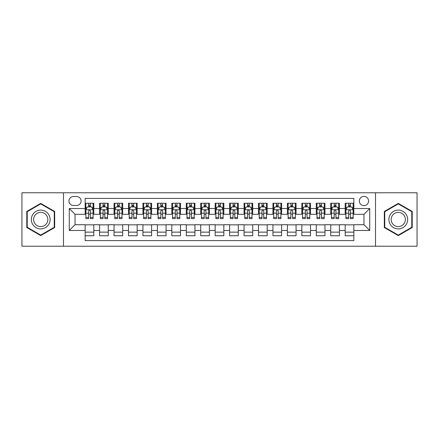 <?xml version="1.0" encoding="UTF-8"?>
<svg xmlns="http://www.w3.org/2000/svg" width="439" height="439" viewBox="0 0 439 439"><rect width="100%" height="100%" fill="white"/><g stroke="black" fill="none" stroke-linecap="round" stroke-linejoin="round"><path stroke-width="0.66" d="M363.958 196.387A4.62 4.62 0 0 0 359.338 201.007A4.62 4.62 0 0 0 363.958 205.633A4.62 4.62 0 0 0 368.584 201.007A4.62 4.62 0 0 0 363.958 196.387M375.515 246.224L417.05 246.224L417.05 192.776L375.515 192.776L375.515 246.224L63.485 246.224L63.485 192.776L21.95 192.776L21.95 246.224L63.485 246.224M353.85 203.246L345.18 203.246L345.18 208.52L339.402 208.52L339.402 214.298L345.18 214.298L345.18 208.52M339.402 208.52L339.402 203.246L330.737 203.246L330.737 208.52L324.959 208.52L324.959 214.298L330.737 214.298L330.737 208.52M324.959 208.52L324.959 203.246L316.289 203.246L316.289 208.52L310.51 208.52L310.51 214.298L316.289 214.298L316.289 208.52M310.51 208.52L310.51 203.246L301.84 203.246L301.84 208.52L296.062 208.52L296.062 214.298L301.84 214.298L301.84 208.52M296.062 208.52L296.062 203.246L287.397 203.246L287.397 208.52L281.618 208.52L281.618 214.298L287.397 214.298L287.397 208.52M281.618 208.52L281.618 203.246L272.948 203.246L272.948 208.52L267.17 208.52L267.17 214.298L272.948 214.298L272.948 208.52M267.17 208.52L267.17 203.246L258.505 203.246L258.505 208.52L252.727 208.52L252.727 214.298L258.505 214.298L258.505 208.52M252.727 208.52L252.727 203.246L244.057 203.246L244.057 208.52L238.278 208.52L238.278 214.298L244.057 214.298L244.057 208.52M238.278 208.52L238.278 203.246L229.613 203.246L229.613 208.52L223.835 208.52L223.835 214.298L229.613 214.298L229.613 208.52M223.835 208.52L223.835 203.246L215.165 203.246L215.165 208.52L209.387 208.52L209.387 214.298L215.165 214.298L215.165 208.52M209.387 208.52L209.387 203.246L200.722 203.246L200.722 208.52L194.943 208.52L194.943 214.298L200.722 214.298L200.722 208.52M194.943 208.52L194.943 203.246L186.273 203.246L186.273 208.52L180.495 208.52L180.495 214.298L186.273 214.298L186.273 208.52M180.495 208.52L180.495 203.246L171.83 203.246L171.83 208.52L166.052 208.52L166.052 214.298L171.83 214.298L171.83 208.52M166.052 208.52L166.052 203.246L157.381 203.246L157.381 208.52L151.603 208.52L151.603 214.298L157.381 214.298L157.381 208.52M151.603 208.52L151.603 203.246L142.938 203.246L142.938 208.52L137.16 208.52L137.16 214.298L142.938 214.298L142.938 208.52M137.16 208.52L137.16 203.246L128.49 203.246L128.49 208.52L122.711 208.52L122.711 214.298L128.49 214.298L128.49 208.52M122.711 208.52L122.711 203.246L114.041 203.246L114.041 208.52L108.263 208.52L108.263 214.298L114.041 214.298L114.041 208.52M108.263 208.52L108.263 203.246L99.598 203.246L99.598 214.298L93.82 214.298L93.82 203.246L85.15 203.246M85.15 235.754L93.82 235.754L93.82 224.702L99.598 224.702L99.598 235.754L108.263 235.754L108.263 224.702L114.041 224.702L114.041 230.48L108.263 230.48M114.041 230.48L114.041 235.754L122.711 235.754L122.711 224.702L128.49 224.702L128.49 230.48L122.711 230.48M128.49 230.48L128.49 235.754L137.16 235.754L137.16 224.702L142.938 224.702L142.938 230.48L137.16 230.48M142.938 230.48L142.938 235.754L151.603 235.754L151.603 224.702L157.381 224.702L157.381 230.48L151.603 230.48M157.381 230.48L157.381 235.754L166.052 235.754L166.052 224.702L171.83 224.702L171.83 230.48L166.052 230.48M171.83 230.48L171.83 235.754L180.495 235.754L180.495 224.702L186.273 224.702L186.273 230.48L180.495 230.48M186.273 230.48L186.273 235.754L194.943 235.754L194.943 224.702L200.722 224.702L200.722 230.48L194.943 230.48M200.722 230.48L200.722 235.754L209.387 235.754L209.387 224.702L215.165 224.702L215.165 230.48L209.387 230.48M215.165 230.48L215.165 235.754L223.835 235.754L223.835 224.702L229.613 224.702L229.613 230.48L223.835 230.48M229.613 230.48L229.613 235.754L238.278 235.754L238.278 224.702L244.057 224.702L244.057 230.48L238.278 230.48M244.057 230.48L244.057 235.754L252.727 235.754L252.727 224.702L258.505 224.702L258.505 230.48L252.727 230.48M258.505 230.48L258.505 235.754L267.17 235.754L267.17 224.702L272.948 224.702L272.948 230.48L267.17 230.48M272.948 230.48L272.948 235.754L281.618 235.754L281.618 224.702L287.397 224.702L287.397 230.48L281.618 230.48M287.397 230.48L287.397 235.754L296.062 235.754L296.062 224.702L301.84 224.702L301.84 230.48L296.062 230.48M301.84 230.48L301.84 235.754L310.51 235.754L310.51 224.702L316.289 224.702L316.289 230.48L310.51 230.48M316.289 230.48L316.289 235.754L324.959 235.754L324.959 224.702L330.737 224.702L330.737 230.48L324.959 230.48M330.737 230.48L330.737 235.754L339.402 235.754L339.402 224.702L345.18 224.702L345.18 230.48L339.402 230.48M73.45 205.485L76.627 205.485A4.478 4.478 0 0 0 81.105 201.007A4.478 4.478 0 0 0 76.627 196.529L73.45 196.529A4.478 4.478 0 0 0 68.972 201.007A4.478 4.478 0 0 0 73.45 205.485M375.515 192.776L63.485 192.776M353.85 208.52L353.85 198.406L85.15 198.406L85.15 214.298L75.042 214.298L75.042 224.702L85.15 224.702L85.15 240.594L353.85 240.594L353.85 224.702L363.958 224.702L363.958 214.298L353.85 214.298L353.85 208.52L369.737 208.52L369.737 230.48L353.85 230.48M85.15 230.48L69.263 230.48L69.263 208.52L85.15 208.52M345.18 230.48L345.18 235.754L353.85 235.754M85.15 206.862L85.874 206.862M88.618 206.862L90.352 206.862M93.095 206.862L93.82 206.862M85.15 214.155L85.874 214.155M88.618 214.155L90.352 214.155M93.095 214.155L93.82 214.155M85.15 224.845L93.82 224.845M85.15 232.138L93.82 232.138M99.598 214.155L100.322 214.155M103.066 214.155L104.8 214.155M107.544 214.155L108.263 214.155M99.598 206.862L100.322 206.862M103.066 206.862L104.8 206.862M107.544 206.862L108.263 206.862M99.598 224.845L108.263 224.845M99.598 232.138L108.263 232.138M114.041 224.845L122.711 224.845M114.041 232.138L122.711 232.138M114.041 206.862L114.766 206.862M117.509 206.862L119.243 206.862M121.987 206.862L122.711 206.862M114.041 214.155L114.766 214.155M117.509 214.155L119.243 214.155M121.987 214.155L122.711 214.155M128.49 224.845L137.16 224.845M128.49 232.138L137.16 232.138M128.49 206.862L129.214 206.862M131.958 206.862L133.692 206.862M136.436 206.862L137.16 206.862M128.49 214.155L129.214 214.155M131.958 214.155L133.692 214.155M136.436 214.155L137.16 214.155M142.938 224.845L151.603 224.845M142.938 232.138L151.603 232.138M142.938 206.862L143.657 206.862M146.401 206.862L148.135 206.862M150.879 206.862L151.603 206.862M142.938 214.155L143.657 214.155M146.401 214.155L148.135 214.155M150.879 214.155L151.603 214.155M157.381 224.845L166.052 224.845M157.381 232.138L166.052 232.138M157.381 206.862L158.106 206.862M160.85 206.862L162.584 206.862M165.327 206.862L166.052 206.862M157.381 214.155L158.106 214.155M160.85 214.155L162.584 214.155M165.327 214.155L166.052 214.155M171.83 224.845L180.495 224.845M171.83 232.138L180.495 232.138M171.83 206.862L172.549 206.862M175.293 206.862L177.027 206.862M179.776 206.862L180.495 206.862M171.83 214.155L172.549 214.155M175.293 214.155L177.027 214.155M179.776 214.155L180.495 214.155M186.273 224.845L194.943 224.845M186.273 232.138L194.943 232.138M186.273 206.862L186.998 206.862M189.741 206.862L191.475 206.862M194.219 206.862L194.943 206.862M186.273 214.155L186.998 214.155M189.741 214.155L191.475 214.155M194.219 214.155L194.943 214.155M200.722 224.845L209.387 224.845M200.722 232.138L209.387 232.138M200.722 206.862L201.441 206.862M204.19 206.862L205.918 206.862M208.668 206.862L209.387 206.862M200.722 214.155L201.441 214.155M204.19 214.155L205.918 214.155M208.668 214.155L209.387 214.155M215.165 224.845L223.835 224.845M215.165 232.138L223.835 232.138M215.165 206.862L215.889 206.862M218.633 206.862L220.367 206.862M223.111 206.862L223.835 206.862M215.165 214.155L215.889 214.155M218.633 214.155L220.367 214.155M223.111 214.155L223.835 214.155M229.613 224.845L238.278 224.845M229.613 232.138L238.278 232.138M229.613 206.862L230.332 206.862M233.082 206.862L234.81 206.862M237.559 206.862L238.278 206.862M229.613 214.155L230.332 214.155M233.082 214.155L234.81 214.155M237.559 214.155L238.278 214.155M244.057 224.845L252.727 224.845M244.057 232.138L252.727 232.138M244.057 206.862L244.781 206.862M247.525 206.862L249.259 206.862M252.002 206.862L252.727 206.862M244.057 214.155L244.781 214.155M247.525 214.155L249.259 214.155M252.002 214.155L252.727 214.155M258.505 224.845L267.17 224.845M258.505 232.138L267.17 232.138M258.505 206.862L259.224 206.862M261.973 206.862L263.707 206.862M266.451 206.862L267.17 206.862M258.505 214.155L259.224 214.155M261.973 214.155L263.707 214.155M266.451 214.155L267.17 214.155M272.948 224.845L281.618 224.845M272.948 232.138L281.618 232.138M272.948 206.862L273.673 206.862M276.416 206.862L278.15 206.862M280.894 206.862L281.618 206.862M272.948 214.155L273.673 214.155M276.416 214.155L278.15 214.155M280.894 214.155L281.618 214.155M287.397 224.845L296.062 224.845M287.397 232.138L296.062 232.138M287.397 206.862L288.121 206.862M290.865 206.862L292.599 206.862M295.343 206.862L296.062 206.862M287.397 214.155L288.121 214.155M290.865 214.155L292.599 214.155M295.343 214.155L296.062 214.155M301.84 224.845L310.51 224.845M301.84 232.138L310.51 232.138M301.84 206.862L302.564 206.862M305.308 206.862L307.042 206.862M309.786 206.862L310.51 206.862M301.84 214.155L302.564 214.155M305.308 214.155L307.042 214.155M309.786 214.155L310.51 214.155M316.289 224.845L324.959 224.845M316.289 232.138L324.959 232.138M316.289 206.862L317.013 206.862M319.757 206.862L321.491 206.862M324.234 206.862L324.959 206.862M316.289 214.155L317.013 214.155M319.757 214.155L321.491 214.155M324.234 214.155L324.959 214.155M330.737 224.845L339.402 224.845M330.737 232.138L339.402 232.138M330.737 206.862L331.456 206.862M334.2 206.862L335.934 206.862M338.678 206.862L339.402 206.862M330.737 214.155L331.456 214.155M334.2 214.155L335.934 214.155M338.678 214.155L339.402 214.155M345.18 224.845L353.85 224.845M345.18 232.138L353.85 232.138M345.18 206.862L345.905 206.862M348.648 206.862L350.382 206.862M353.126 206.862L353.85 206.862M345.18 214.155L345.905 214.155M348.648 214.155L350.382 214.155M353.126 214.155L353.85 214.155M75.042 214.298L69.263 208.52M75.042 224.702L69.263 230.48M369.737 208.52L363.958 214.298M369.737 230.48L363.958 224.702M40.728 235.595L54.672 227.55L54.672 211.45L40.728 203.405L26.79 211.45L26.79 227.55L40.728 235.595M412.21 211.45L398.272 203.405L384.328 211.45L384.328 227.55L398.272 235.595L412.21 227.55L412.21 211.45M90.352 205.128L88.618 205.128M93.095 217.459L90.352 217.459L90.352 218.633L93.095 218.633L93.095 209.82L91.652 206.934L87.317 206.934L85.874 209.82L85.874 218.633L88.618 218.633L88.618 217.459L85.874 217.459M85.874 209.82L85.874 203.246M93.095 209.82L93.095 203.246M88.618 206.934L88.618 203.246M90.352 203.246L90.352 206.934M90.352 217.459L90.352 210.907C89.775 209.793 89.199 209.793 88.618 210.907L88.618 217.459M40.728 210.111A9.389 9.389 0 0 0 31.339 219.5A9.389 9.389 0 0 0 40.728 228.889A9.389 9.389 0 0 0 50.117 219.5A9.389 9.389 0 0 0 40.728 210.111M40.728 212.388A7.112 7.112 0 0 0 33.622 219.5A7.112 7.112 0 0 0 40.728 226.612A7.112 7.112 0 0 0 47.84 219.5A7.112 7.112 0 0 0 40.728 212.388M54.238 227.298L40.728 235.095L27.223 227.298L27.223 211.702L40.728 203.905L54.238 211.702L54.238 227.298M390.139 214.803A9.389 9.389 0 0 0 393.574 227.632A9.389 9.389 0 0 0 406.404 224.197A9.389 9.389 0 0 0 402.964 211.368A9.389 9.389 0 0 0 390.139 214.803M392.115 215.944A7.112 7.112 0 0 0 394.716 225.657A7.112 7.112 0 0 0 404.429 223.056A7.112 7.112 0 0 0 401.822 213.343A7.112 7.112 0 0 0 392.115 215.944M411.777 211.702L411.777 227.298L398.272 235.095L384.762 227.298L384.762 211.702L398.272 203.905L411.777 211.702M104.8 205.128L103.066 205.128M107.544 217.459L104.8 217.459L104.8 218.633L107.544 218.633L107.544 209.82L106.101 206.934L101.766 206.934L100.322 209.82L100.322 218.633L103.066 218.633L103.066 217.459L100.322 217.459M100.322 209.82L100.322 203.246M107.544 209.82L107.544 203.246M103.066 206.934L103.066 203.246M104.8 203.246L104.8 206.934M104.8 217.459L104.8 210.907C104.219 209.793 103.642 209.793 103.066 210.907L103.066 217.459M119.243 205.128L117.509 205.128M121.987 217.459L119.243 217.459L119.243 218.633L121.987 218.633L121.987 209.82L120.544 206.934L116.209 206.934L114.766 209.82L114.766 218.633L117.509 218.633L117.509 217.459L114.766 217.459M114.766 209.82L114.766 203.246M121.987 209.82L121.987 203.246M117.509 206.934L117.509 203.246M119.243 203.246L119.243 206.934M119.243 217.459L119.243 210.907C118.667 209.793 118.091 209.793 117.509 210.907L117.509 217.459M133.692 205.128L131.958 205.128M136.436 217.459L133.692 217.459L133.692 218.633L136.436 218.633L136.436 209.82L134.992 206.934L130.657 206.934L129.214 209.82L129.214 218.633L131.958 218.633L131.958 217.459L129.214 217.459M129.214 209.82L129.214 203.246M136.436 209.82L136.436 203.246M131.958 206.934L131.958 203.246M133.692 203.246L133.692 206.934M133.692 217.459L133.692 210.907C133.116 209.793 132.534 209.793 131.958 210.907L131.958 217.459M148.135 205.128L146.401 205.128M150.879 217.459L148.135 217.459L148.135 218.633L150.879 218.633L150.879 209.82L149.436 206.934L145.1 206.934L143.657 209.82L143.657 218.633L146.401 218.633L146.401 217.459L143.657 217.459M143.657 209.82L143.657 203.246M150.879 209.82L150.879 203.246M146.401 206.934L146.401 203.246M148.135 203.246L148.135 206.934M148.135 217.459L148.135 210.907C147.559 209.793 146.983 209.793 146.401 210.907L146.401 217.459M162.584 205.128L160.85 205.128M165.327 217.459L162.584 217.459L162.584 218.633L165.327 218.633L165.327 209.82L163.884 206.934L159.549 206.934L158.106 209.82L158.106 218.633L160.85 218.633L160.85 217.459L158.106 217.459M158.106 209.82L158.106 203.246M165.327 209.82L165.327 203.246M160.85 206.934L160.85 203.246M162.584 203.246L162.584 206.934M162.584 217.459L162.584 210.907C162.007 209.793 161.426 209.793 160.85 210.907L160.85 217.459M177.027 205.128L175.293 205.128M179.776 217.459L177.027 217.459L177.027 218.633L179.776 218.633L179.776 209.82L178.327 206.934L173.992 206.934L172.549 209.82L172.549 218.633L175.293 218.633L175.293 217.459L172.549 217.459M172.549 209.82L172.549 203.246M179.776 209.82L179.776 203.246M175.293 206.934L175.293 203.246M177.027 203.246L177.027 206.934M177.027 217.459L177.027 210.907C176.451 209.793 175.874 209.793 175.293 210.907L175.293 217.459M191.475 205.128L189.741 205.128M194.219 217.459L191.475 217.459L191.475 218.633L194.219 218.633L194.219 209.82L192.776 206.934L188.441 206.934L186.998 209.82L186.998 218.633L189.741 218.633L189.741 217.459L186.998 217.459M186.998 209.82L186.998 203.246M194.219 209.82L194.219 203.246M189.741 206.934L189.741 203.246M191.475 203.246L191.475 206.934M191.475 217.459L191.475 210.907C190.899 209.793 190.317 209.793 189.741 210.907L189.741 217.459M205.918 205.128L204.19 205.128M208.668 217.459L205.918 217.459L205.918 218.633L208.668 218.633L208.668 209.82L207.219 206.934L202.889 206.934L201.441 209.82L201.441 218.633L204.19 218.633L204.19 217.459L201.441 217.459M201.441 209.82L201.441 203.246M208.668 209.82L208.668 203.246M204.19 206.934L204.19 203.246M205.918 203.246L205.918 206.934M205.918 217.459L205.918 210.907C205.342 209.793 204.766 209.793 204.19 210.907L204.19 217.459M220.367 205.128L218.633 205.128M223.111 217.459L220.367 217.459L220.367 218.633L223.111 218.633L223.111 209.82L221.668 206.934L217.332 206.934L215.889 209.82L215.889 218.633L218.633 218.633L218.633 217.459L215.889 217.459M215.889 209.82L215.889 203.246M223.111 209.82L223.111 203.246M218.633 206.934L218.633 203.246M220.367 203.246L220.367 206.934M220.367 217.459L220.367 210.907C219.791 209.793 219.209 209.793 218.633 210.907L218.633 217.459M234.81 205.128L233.082 205.128M237.559 217.459L234.81 217.459L234.81 218.633L237.559 218.633L237.559 209.82L236.111 206.934L231.781 206.934L230.332 209.82L230.332 218.633L233.082 218.633L233.082 217.459L230.332 217.459M230.332 209.82L230.332 203.246M237.559 209.82L237.559 203.246M233.082 206.934L233.082 203.246M234.81 203.246L234.81 206.934M234.81 217.459L234.81 210.907C234.234 209.793 233.658 209.793 233.082 210.907L233.082 217.459M249.259 205.128L247.525 205.128M252.002 217.459L249.259 217.459L249.259 218.633L252.002 218.633L252.002 209.82L250.559 206.934L246.224 206.934L244.781 209.82L244.781 218.633L247.525 218.633L247.525 217.459L244.781 217.459M244.781 209.82L244.781 203.246M252.002 209.82L252.002 203.246M247.525 206.934L247.525 203.246M249.259 203.246L249.259 206.934M249.259 217.459L249.259 210.907C248.683 209.793 248.106 209.793 247.525 210.907L247.525 217.459M263.707 205.128L261.973 205.128M266.451 217.459L263.707 217.459L263.707 218.633L266.451 218.633L266.451 209.82L265.008 206.934L260.673 206.934L259.224 209.82L259.224 218.633L261.973 218.633L261.973 217.459L259.224 217.459M259.224 209.82L259.224 203.246M266.451 209.82L266.451 203.246M261.973 206.934L261.973 203.246M263.707 203.246L263.707 206.934M263.707 217.459L263.707 210.907C263.126 209.793 262.549 209.793 261.973 210.907L261.973 217.459M278.15 205.128L276.416 205.128M280.894 217.459L278.15 217.459L278.15 218.633L280.894 218.633L280.894 209.82L279.451 206.934L275.116 206.934L273.673 209.82L273.673 218.633L276.416 218.633L276.416 217.459L273.673 217.459M273.673 209.82L273.673 203.246M280.894 209.82L280.894 203.246M276.416 206.934L276.416 203.246M278.15 203.246L278.15 206.934M278.15 217.459L278.15 210.907C277.574 209.793 276.998 209.793 276.416 210.907L276.416 217.459M292.599 205.128L290.865 205.128M295.343 217.459L292.599 217.459L292.599 218.633L295.343 218.633L295.343 209.82L293.9 206.934L289.564 206.934L288.121 209.82L288.121 218.633L290.865 218.633L290.865 217.459L288.121 217.459M288.121 209.82L288.121 203.246M295.343 209.82L295.343 203.246M290.865 206.934L290.865 203.246M292.599 203.246L292.599 206.934M292.599 217.459L292.599 210.907C292.017 209.793 291.441 209.793 290.865 210.907L290.865 217.459M307.042 205.128L305.308 205.128M309.786 217.459L307.042 217.459L307.042 218.633L309.786 218.633L309.786 209.82L308.343 206.934L304.007 206.934L302.564 209.82L302.564 218.633L305.308 218.633L305.308 217.459L302.564 217.459M302.564 209.82L302.564 203.246M309.786 209.82L309.786 203.246M305.308 206.934L305.308 203.246M307.042 203.246L307.042 206.934M307.042 217.459L307.042 210.907C306.466 209.793 305.89 209.793 305.308 210.907L305.308 217.459M321.491 205.128L319.757 205.128M324.234 217.459L321.491 217.459L321.491 218.633L324.234 218.633L324.234 209.82L322.791 206.934L318.456 206.934L317.013 209.82L317.013 218.633L319.757 218.633L319.757 217.459L317.013 217.459M317.013 209.82L317.013 203.246M324.234 209.82L324.234 203.246M319.757 206.934L319.757 203.246M321.491 203.246L321.491 206.934M321.491 217.459L321.491 210.907C320.914 209.793 320.333 209.793 319.757 210.907L319.757 217.459M335.934 205.128L334.2 205.128M338.678 217.459L335.934 217.459L335.934 218.633L338.678 218.633L338.678 209.82L337.234 206.934L332.899 206.934L331.456 209.82L331.456 218.633L334.2 218.633L334.2 217.459L331.456 217.459M331.456 209.82L331.456 203.246M338.678 209.82L338.678 203.246M334.2 206.934L334.2 203.246M335.934 203.246L335.934 206.934M335.934 217.459L335.934 210.907C335.358 209.793 334.781 209.793 334.2 210.907L334.2 217.459M350.382 205.128L348.648 205.128M353.126 217.459L350.382 217.459L350.382 218.633L353.126 218.633L353.126 209.82L351.683 206.934L347.348 206.934L345.905 209.82L345.905 218.633L348.648 218.633L348.648 217.459L345.905 217.459M345.905 209.82L345.905 203.246M353.126 209.82L353.126 203.246M348.648 206.934L348.648 203.246M350.382 203.246L350.382 206.934M350.382 217.459L350.382 210.907C349.806 209.793 349.224 209.793 348.648 210.907L348.648 217.459M99.598 230.48L93.82 230.48M99.598 208.52L93.82 208.52M93.063 209.749L85.912 209.749M85.874 207.729L86.922 207.729M92.047 207.729L93.095 207.729M88.618 213.167L85.874 213.167M93.095 213.167L90.352 213.167M90.352 206.045L88.618 206.045M107.506 209.749L100.355 209.749M100.322 207.729L101.365 207.729M106.496 207.729L107.544 207.729M103.066 213.167L100.322 213.167M107.544 213.167L104.8 213.167M104.8 206.045L103.066 206.045M121.954 209.749L114.804 209.749M114.766 207.729L115.814 207.729M120.944 207.729L121.987 207.729M117.509 213.167L114.766 213.167M121.987 213.167L119.243 213.167M119.243 206.045L117.509 206.045M136.397 209.749L129.247 209.749M129.214 207.729L130.257 207.729M135.388 207.729L136.436 207.729M131.958 213.167L129.214 213.167M136.436 213.167L133.692 213.167M133.692 206.045L131.958 206.045M150.846 209.749L143.696 209.749M143.657 207.729L144.705 207.729M149.836 207.729L150.879 207.729M146.401 213.167L143.657 213.167M150.879 213.167L148.135 213.167M148.135 206.045L146.401 206.045M165.289 209.749L158.139 209.749M158.106 207.729L159.154 207.729M164.279 207.729L165.327 207.729M160.85 213.167L158.106 213.167M165.327 213.167L162.584 213.167M162.584 206.045L160.85 206.045M179.738 209.749L172.587 209.749M172.549 207.729L173.597 207.729M178.728 207.729L179.776 207.729M175.293 213.167L172.549 213.167M179.776 213.167L177.027 213.167M177.027 206.045L175.293 206.045M194.181 209.749L187.03 209.749M186.998 207.729L188.046 207.729M193.171 207.729L194.219 207.729M189.741 213.167L186.998 213.167M194.219 213.167L191.475 213.167M191.475 206.045L189.741 206.045M208.629 209.749L201.479 209.749M201.441 207.729L202.489 207.729M207.62 207.729L208.668 207.729M204.19 213.167L201.441 213.167M208.668 213.167L205.918 213.167M205.918 206.045L204.19 206.045M223.078 209.749L215.922 209.749M215.889 207.729L216.937 207.729M222.063 207.729L223.111 207.729M218.633 213.167L215.889 213.167M223.111 213.167L220.367 213.167M220.367 206.045L218.633 206.045M237.521 209.749L230.371 209.749M230.332 207.729L231.38 207.729M236.511 207.729L237.559 207.729M233.082 213.167L230.332 213.167M237.559 213.167L234.81 213.167M234.81 206.045L233.082 206.045M251.97 209.749L244.819 209.749M244.781 207.729L245.829 207.729M250.954 207.729L252.002 207.729M247.525 213.167L244.781 213.167M252.002 213.167L249.259 213.167M249.259 206.045L247.525 206.045M266.413 209.749L259.262 209.749M259.224 207.729L260.272 207.729M265.403 207.729L266.451 207.729M261.973 213.167L259.224 213.167M266.451 213.167L263.707 213.167M263.707 206.045L261.973 206.045M280.861 209.749L273.711 209.749M273.673 207.729L274.721 207.729M279.846 207.729L280.894 207.729M276.416 213.167L273.673 213.167M280.894 213.167L278.15 213.167M278.15 206.045L276.416 206.045M295.304 209.749L288.154 209.749M288.121 207.729L289.164 207.729M294.295 207.729L295.343 207.729M290.865 213.167L288.121 213.167M295.343 213.167L292.599 213.167M292.599 206.045L290.865 206.045M309.753 209.749L302.603 209.749M302.564 207.729L303.612 207.729M308.743 207.729L309.786 207.729M305.308 213.167L302.564 213.167M309.786 213.167L307.042 213.167M307.042 206.045L305.308 206.045M324.196 209.749L317.046 209.749M317.013 207.729L318.055 207.729M323.186 207.729L324.234 207.729M319.757 213.167L317.013 213.167M324.234 213.167L321.491 213.167M321.491 206.045L319.757 206.045M338.645 209.749L331.494 209.749M331.456 207.729L332.504 207.729M337.635 207.729L338.678 207.729M334.2 213.167L331.456 213.167M338.678 213.167L335.934 213.167M335.934 206.045L334.2 206.045M353.088 209.749L345.937 209.749M345.905 207.729L346.953 207.729M352.078 207.729L353.126 207.729M348.648 213.167L345.905 213.167M353.126 213.167L350.382 213.167M350.382 206.045L348.648 206.045"/></g></svg>
